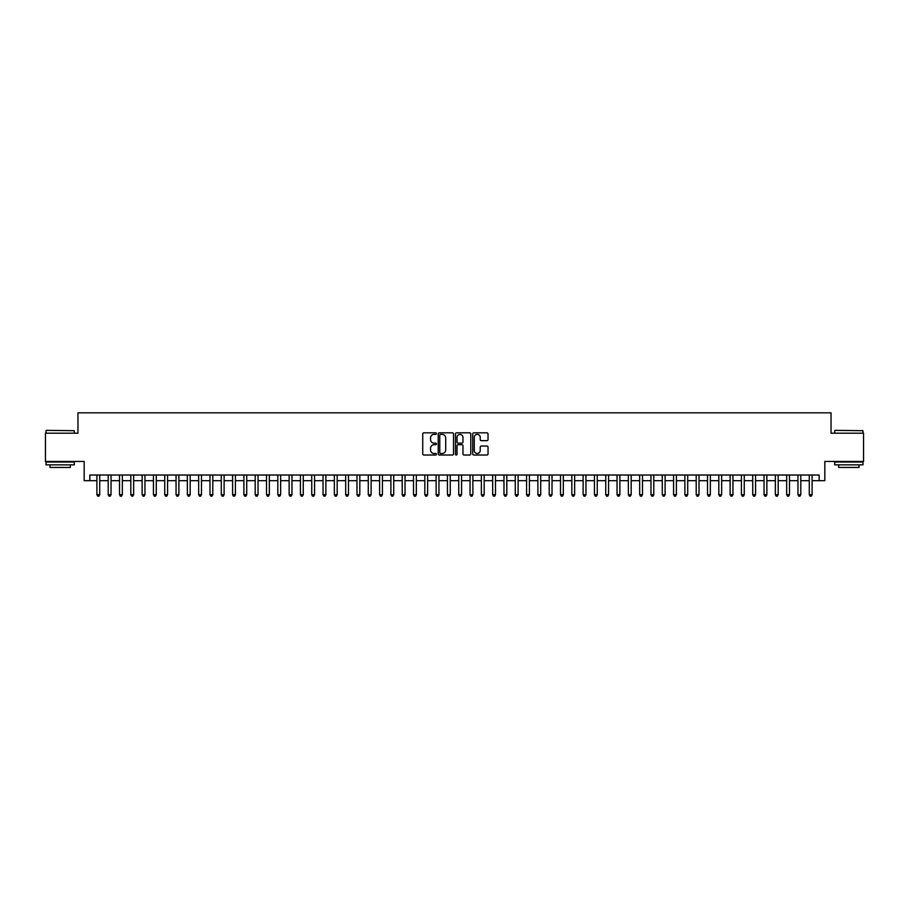 <?xml version="1.0" encoding="UTF-8"?>
<svg xmlns="http://www.w3.org/2000/svg" width="909" height="909" viewBox="0 0 909 909"><rect width="100%" height="100%" fill="white"/><g stroke="black" fill="none" stroke-linecap="round" stroke-linejoin="round"><path stroke-width="1.36" d="M436.411 433.604A0.773 0.773 0 0 0 435.627 432.832L423.844 432.832A1.114 1.114 0 0 0 422.73 433.934L422.73 453.921A1.114 1.114 0 0 0 423.844 455.023L435.627 455.023A0.773 0.773 0 0 0 436.411 454.25A0.773 0.773 0 0 0 435.627 453.477L434.104 453.477A3.556 3.556 0 0 1 430.559 449.921L430.559 448.251A3.556 3.556 0 0 1 434.104 444.706L435.627 444.706A0.773 0.773 0 0 0 436.411 443.933A0.773 0.773 0 0 0 435.627 443.149L434.104 443.149A3.556 3.556 0 0 1 430.559 439.604L430.559 437.933A3.556 3.556 0 0 1 434.104 434.377L435.627 434.377A0.773 0.773 0 0 0 436.411 433.604M486.94 440.649A1.114 1.114 0 0 0 488.042 439.547L488.042 433.934A1.114 1.114 0 0 0 486.94 432.832L473.839 432.832A1.114 1.114 0 0 0 472.725 433.934L472.725 453.921A1.114 1.114 0 0 0 473.839 455.023L486.94 455.023A1.114 1.114 0 0 0 488.042 453.921L488.042 447.148A1.114 1.114 0 0 0 486.94 446.035L481.327 446.035A1.114 1.114 0 0 0 480.225 447.148L480.225 450.5A2.966 2.966 0 0 1 477.248 453.477A2.966 2.966 0 0 1 474.282 450.5L474.282 437.354A2.966 2.966 0 0 1 477.248 434.377A2.966 2.966 0 0 1 480.225 437.354L480.225 439.547A1.114 1.114 0 0 0 481.327 440.649L486.94 440.649M89.832 480.679L89.832 475.021L819.168 475.021L819.168 480.679L824.827 480.679L824.827 461.454L863.55 461.454L863.55 433.184L831.042 433.184L831.042 412.834L77.958 412.834L77.958 433.184L45.45 433.184L45.45 461.454L84.173 461.454L84.173 480.679L96.899 480.679M453.534 433.934A1.114 1.114 0 0 0 452.421 432.832L439.32 432.832A1.114 1.114 0 0 0 438.218 433.934L438.218 453.921A1.114 1.114 0 0 0 439.32 455.023L452.421 455.023A1.114 1.114 0 0 0 453.534 453.921L453.534 433.934M456.579 432.832L469.68 432.832A1.114 1.114 0 0 1 470.782 433.934L470.782 453.921A1.114 1.114 0 0 1 469.68 455.023L464.079 455.023A1.114 1.114 0 0 1 462.965 453.921L462.965 445.819A1.114 1.114 0 0 0 461.852 444.706L458.136 444.706A1.114 1.114 0 0 0 457.022 445.819L457.022 454.25A0.773 0.773 0 0 1 456.25 455.023A0.773 0.773 0 0 1 455.466 454.25L455.466 433.934A1.114 1.114 0 0 1 456.579 432.832M99.729 480.679L108.205 480.679M111.034 480.679L119.511 480.679M122.34 480.679L130.816 480.679M133.646 480.679L142.134 480.679M144.951 480.679L153.439 480.679M156.268 480.679L164.745 480.679M167.574 480.679L176.051 480.679M178.88 480.679L187.356 480.679M190.186 480.679L198.662 480.679M201.491 480.679L209.979 480.679M212.797 480.679L221.285 480.679M224.114 480.679L232.59 480.679M235.42 480.679L243.896 480.679M246.725 480.679L255.202 480.679M258.031 480.679L266.507 480.679M269.337 480.679L277.824 480.679M280.642 480.679L289.13 480.679M291.959 480.679L300.436 480.679M303.265 480.679L311.742 480.679M314.571 480.679L323.047 480.679M325.877 480.679L334.353 480.679M337.182 480.679L345.67 480.679M348.488 480.679L356.976 480.679M359.805 480.679L368.281 480.679M371.111 480.679L379.587 480.679M382.416 480.679L390.893 480.679M393.722 480.679L402.198 480.679M405.028 480.679L413.515 480.679M416.333 480.679L424.821 480.679M427.639 480.679L436.127 480.679M438.956 480.679L447.433 480.679M450.262 480.679L458.738 480.679M461.567 480.679L470.044 480.679M472.873 480.679L481.361 480.679M484.179 480.679L492.667 480.679M495.485 480.679L503.972 480.679M506.802 480.679L515.278 480.679M518.107 480.679L526.584 480.679M529.413 480.679L537.889 480.679M540.719 480.679L549.195 480.679M552.024 480.679L560.512 480.679M563.33 480.679L571.818 480.679M574.647 480.679L583.124 480.679M585.953 480.679L594.429 480.679M597.258 480.679L605.735 480.679M608.564 480.679L617.041 480.679M619.87 480.679L628.358 480.679M631.176 480.679L639.663 480.679M642.493 480.679L650.969 480.679M653.798 480.679L662.275 480.679M665.104 480.679L673.58 480.679M676.41 480.679L684.886 480.679M687.715 480.679L696.203 480.679M699.021 480.679L707.509 480.679M710.338 480.679L718.814 480.679M721.644 480.679L730.12 480.679M732.949 480.679L741.426 480.679M744.255 480.679L752.732 480.679M755.561 480.679L764.049 480.679M766.866 480.679L775.354 480.679M778.184 480.679L786.66 480.679M789.489 480.679L797.966 480.679M800.795 480.679L809.271 480.679M812.101 480.679L819.168 480.679M440.547 434.377A0.773 0.773 0 0 0 439.763 435.161L439.763 452.693A0.773 0.773 0 0 0 440.547 453.477L442.149 453.477A3.556 3.556 0 0 0 445.705 449.921L445.705 437.933A3.556 3.556 0 0 0 442.149 434.377L440.547 434.377M462.965 437.411A2.966 2.966 0 0 0 459.999 434.434A2.966 2.966 0 0 0 457.022 437.411L457.022 442.035A1.114 1.114 0 0 0 458.136 443.149L461.852 443.149A1.114 1.114 0 0 0 462.965 442.035L462.965 437.411M99.729 475.021L99.729 494.701L96.899 494.701L96.899 475.021M99.729 494.701L98.876 496.166L97.752 496.166L96.899 494.701M46.359 430.355L74.288 430.696L46.359 430.355M60.153 464.851L46.018 464.851L46.018 462.022L74.288 462.022L74.288 464.851L60.153 464.851M70.323 464.851L70.323 467.442L49.972 467.442L49.972 464.851M835.053 430.355L862.982 430.696L835.053 430.355M848.847 464.851L834.712 464.851L834.712 462.022L862.982 462.022L862.982 464.851L848.847 464.851M859.028 464.851L859.028 467.442L838.677 467.442L838.677 464.851M111.034 475.021L111.034 494.701L108.205 494.701L108.205 475.021M111.034 494.701L110.182 496.166L109.057 496.166L108.205 494.701M122.34 475.021L122.34 494.701L119.511 494.701L119.511 475.021M122.34 494.701L121.488 496.166L120.363 496.166L119.511 494.701M133.646 475.021L133.646 494.701L130.816 494.701L130.816 475.021M133.646 494.701L132.805 496.166L131.669 496.166L130.816 494.701M144.951 475.021L144.951 494.701L142.134 494.701L142.134 475.021M144.951 494.701L144.111 496.166L142.974 496.166L142.134 494.701M156.268 475.021L156.268 494.701L153.439 494.701L153.439 475.021M156.268 494.701L155.416 496.166L154.28 496.166L153.439 494.701M167.574 475.021L167.574 494.701L164.745 494.701L164.745 475.021M167.574 494.701L166.722 496.166L165.597 496.166L164.745 494.701M178.88 475.021L178.88 494.701L176.051 494.701L176.051 475.021M178.88 494.701L178.028 496.166L176.903 496.166L176.051 494.701M190.186 475.021L190.186 494.701L187.356 494.701L187.356 475.021M190.186 494.701L189.333 496.166L188.208 496.166L187.356 494.701M201.491 475.021L201.491 494.701L198.662 494.701L198.662 475.021M201.491 494.701L200.65 496.166L199.514 496.166L198.662 494.701M212.797 475.021L212.797 494.701L209.979 494.701L209.979 475.021M212.797 494.701L211.956 496.166L210.82 496.166L209.979 494.701M224.114 475.021L224.114 494.701L221.285 494.701L221.285 475.021M224.114 494.701L223.262 496.166L222.126 496.166L221.285 494.701M235.42 475.021L235.42 494.701L232.59 494.701L232.59 475.021M235.42 494.701L234.567 496.166L233.443 496.166L232.59 494.701M246.725 475.021L246.725 494.701L243.896 494.701L243.896 475.021M246.725 494.701L245.873 496.166L244.748 496.166L243.896 494.701M258.031 475.021L258.031 494.701L255.202 494.701L255.202 475.021M258.031 494.701L257.179 496.166L256.054 496.166L255.202 494.701M269.337 475.021L269.337 494.701L266.507 494.701L266.507 475.021M269.337 494.701L268.496 496.166L267.36 496.166L266.507 494.701M280.642 475.021L280.642 494.701L277.824 494.701L277.824 475.021M280.642 494.701L279.802 496.166L278.665 496.166L277.824 494.701M291.959 475.021L291.959 494.701L289.13 494.701L289.13 475.021M291.959 494.701L291.107 496.166L289.971 496.166L289.13 494.701M303.265 475.021L303.265 494.701L300.436 494.701L300.436 475.021M303.265 494.701L302.413 496.166L301.288 496.166L300.436 494.701M314.571 475.021L314.571 494.701L311.742 494.701L311.742 475.021M314.571 494.701L313.719 496.166L312.594 496.166L311.742 494.701M325.877 475.021L325.877 494.701L323.047 494.701L323.047 475.021M325.877 494.701L325.024 496.166L323.899 496.166L323.047 494.701M337.182 475.021L337.182 494.701L334.353 494.701L334.353 475.021M337.182 494.701L336.341 496.166L335.205 496.166L334.353 494.701M348.488 475.021L348.488 494.701L345.67 494.701L345.67 475.021M348.488 494.701L347.647 496.166L346.511 496.166L345.67 494.701M359.805 475.021L359.805 494.701L356.976 494.701L356.976 475.021M359.805 494.701L358.953 496.166L357.816 496.166L356.976 494.701M371.111 475.021L371.111 494.701L368.281 494.701L368.281 475.021M371.111 494.701L370.258 496.166L369.134 496.166L368.281 494.701M382.416 475.021L382.416 494.701L379.587 494.701L379.587 475.021M382.416 494.701L381.564 496.166L380.439 496.166L379.587 494.701M393.722 475.021L393.722 494.701L390.893 494.701L390.893 475.021M393.722 494.701L392.87 496.166L391.745 496.166L390.893 494.701M405.028 475.021L405.028 494.701L402.198 494.701L402.198 475.021M405.028 494.701L404.187 496.166L403.051 496.166L402.198 494.701M416.333 475.021L416.333 494.701L413.515 494.701L413.515 475.021M416.333 494.701L415.493 496.166L414.356 496.166L413.515 494.701M427.639 475.021L427.639 494.701L424.821 494.701L424.821 475.021M427.639 494.701L426.798 496.166L425.662 496.166L424.821 494.701M438.956 475.021L438.956 494.701L436.127 494.701L436.127 475.021M438.956 494.701L438.104 496.166L436.968 496.166L436.127 494.701M450.262 475.021L450.262 494.701L447.433 494.701L447.433 475.021M450.262 494.701L449.41 496.166L448.285 496.166L447.433 494.701M461.567 475.021L461.567 494.701L458.738 494.701L458.738 475.021M461.567 494.701L460.715 496.166L459.59 496.166L458.738 494.701M472.873 475.021L472.873 494.701L470.044 494.701L470.044 475.021M472.873 494.701L472.032 496.166L470.896 496.166L470.044 494.701M484.179 475.021L484.179 494.701L481.361 494.701L481.361 475.021M484.179 494.701L483.338 496.166L482.202 496.166L481.361 494.701M495.485 475.021L495.485 494.701L492.667 494.701L492.667 475.021M495.485 494.701L494.644 496.166L493.507 496.166L492.667 494.701M506.802 475.021L506.802 494.701L503.972 494.701L503.972 475.021M506.802 494.701L505.949 496.166L504.813 496.166L503.972 494.701M518.107 475.021L518.107 494.701L515.278 494.701L515.278 475.021M518.107 494.701L517.255 496.166L516.13 496.166L515.278 494.701M529.413 475.021L529.413 494.701L526.584 494.701L526.584 475.021M529.413 494.701L528.561 496.166L527.436 496.166L526.584 494.701M540.719 475.021L540.719 494.701L537.889 494.701L537.889 475.021M540.719 494.701L539.866 496.166L538.742 496.166L537.889 494.701M552.024 475.021L552.024 494.701L549.195 494.701L549.195 475.021M552.024 494.701L551.184 496.166L550.047 496.166L549.195 494.701M563.33 475.021L563.33 494.701L560.512 494.701L560.512 475.021M563.33 494.701L562.489 496.166L561.353 496.166L560.512 494.701M574.647 475.021L574.647 494.701L571.818 494.701L571.818 475.021M574.647 494.701L573.795 496.166L572.659 496.166L571.818 494.701M585.953 475.021L585.953 494.701L583.124 494.701L583.124 475.021M585.953 494.701L585.101 496.166L583.976 496.166L583.124 494.701M597.258 475.021L597.258 494.701L594.429 494.701L594.429 475.021M597.258 494.701L596.406 496.166L595.281 496.166L594.429 494.701M608.564 475.021L608.564 494.701L605.735 494.701L605.735 475.021M608.564 494.701L607.712 496.166L606.587 496.166L605.735 494.701M619.87 475.021L619.87 494.701L617.041 494.701L617.041 475.021M619.87 494.701L619.029 496.166L617.893 496.166L617.041 494.701M631.176 475.021L631.176 494.701L628.358 494.701L628.358 475.021M631.176 494.701L630.335 496.166L629.198 496.166L628.358 494.701M642.493 475.021L642.493 494.701L639.663 494.701L639.663 475.021M642.493 494.701L641.64 496.166L640.504 496.166L639.663 494.701M653.798 475.021L653.798 494.701L650.969 494.701L650.969 475.021M653.798 494.701L652.946 496.166L651.821 496.166L650.969 494.701M665.104 475.021L665.104 494.701L662.275 494.701L662.275 475.021M665.104 494.701L664.252 496.166L663.127 496.166L662.275 494.701M676.41 475.021L676.41 494.701L673.58 494.701L673.58 475.021M676.41 494.701L675.557 496.166L674.433 496.166L673.58 494.701M687.715 475.021L687.715 494.701L684.886 494.701L684.886 475.021M687.715 494.701L686.874 496.166L685.738 496.166L684.886 494.701M699.021 475.021L699.021 494.701L696.203 494.701L696.203 475.021M699.021 494.701L698.18 496.166L697.044 496.166L696.203 494.701M710.338 475.021L710.338 494.701L707.509 494.701L707.509 475.021M710.338 494.701L709.486 496.166L708.35 496.166L707.509 494.701M721.644 475.021L721.644 494.701L718.814 494.701L718.814 475.021M721.644 494.701L720.792 496.166L719.667 496.166L718.814 494.701M732.949 475.021L732.949 494.701L730.12 494.701L730.12 475.021M732.949 494.701L732.097 496.166L730.972 496.166L730.12 494.701M744.255 475.021L744.255 494.701L741.426 494.701L741.426 475.021M744.255 494.701L743.403 496.166L742.278 496.166L741.426 494.701M755.561 475.021L755.561 494.701L752.732 494.701L752.732 475.021M755.561 494.701L754.72 496.166L753.584 496.166L752.732 494.701M766.866 475.021L766.866 494.701L764.049 494.701L764.049 475.021M766.866 494.701L766.026 496.166L764.889 496.166L764.049 494.701M778.184 475.021L778.184 494.701L775.354 494.701L775.354 475.021M778.184 494.701L777.331 496.166L776.195 496.166L775.354 494.701M789.489 475.021L789.489 494.701L786.66 494.701L786.66 475.021M789.489 494.701L788.637 496.166L787.512 496.166L786.66 494.701M800.795 475.021L800.795 494.701L797.966 494.701L797.966 475.021M800.795 494.701L799.943 496.166L798.818 496.166L797.966 494.701M812.101 475.021L812.101 494.701L809.271 494.701L809.271 475.021M812.101 494.701L811.248 496.166L810.124 496.166L809.271 494.701M46.018 433.184L46.018 430.696M52.461 462.022L52.461 461.454M67.834 462.022L67.834 461.454M74.288 433.184L74.288 430.696M834.712 433.184L834.712 430.696M841.166 462.022L841.166 461.454M856.539 462.022L856.539 461.454M862.982 433.184L862.982 430.696"/></g></svg>
